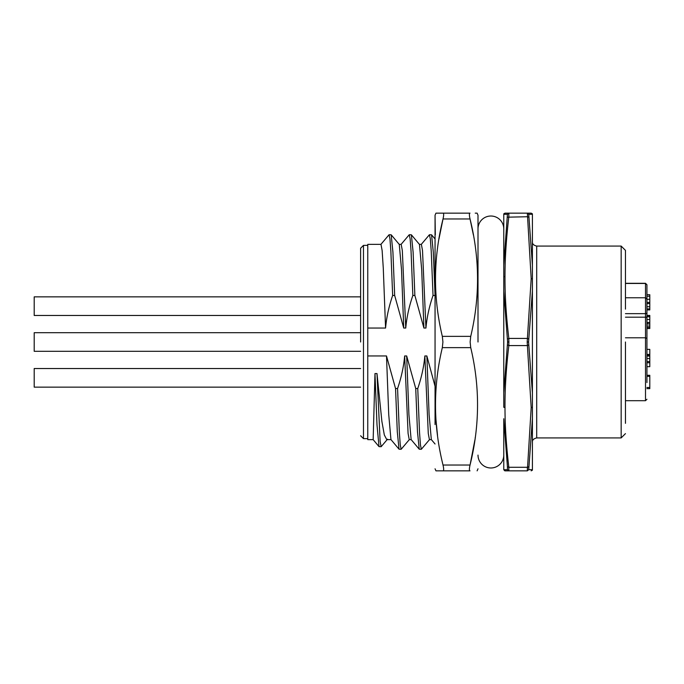 <?xml version="1.0" encoding="UTF-8"?>
<svg xmlns="http://www.w3.org/2000/svg" width="684" height="684" viewBox="0 0 684 684"><rect width="100%" height="100%" fill="white"/><g stroke="black" fill="none" stroke-linecap="round" stroke-linejoin="round"><path stroke-width="1.03" d="M478.005 228.901A12.885 12.885 0 0 1 490.89 216.016A12.885 12.885 0 0 1 503.775 228.901L503.775 230.679M478.005 455.099A12.885 12.885 0 0 0 490.89 467.984A12.885 12.885 0 0 0 503.775 455.116M625.458 283.458L645.508 283.458L646.936 284.732L646.936 294.71L649.8 294.719L649.8 302.439L646.936 302.439M646.936 328.525L649.8 328.525L646.936 328.517L646.936 342M532.409 353.594L532.409 366.239M532.409 389.435L532.409 342M625.458 261.126L625.458 250.378L621.166 246.078L536.701 246.078L536.701 437.922C533.657 438.649 532.22 440.086 532.409 442.215L532.409 418.736L528.741 469.677L532.409 469.703L532.409 214.289L528.749 214.323L532.409 265.264M646.936 382.553L646.936 338.418L645.508 337.785L625.458 337.785M646.936 317.615L646.936 294.71L649.8 294.719M625.458 342L625.467 423.345M621.166 246.078L621.166 437.922L625.458 433.622M478.005 342L478.005 215.212L478.005 342M473.396 234.997L470.036 218.974C469.198 215.246 469.181 213.305 470.002 213.151C479.441 213.16 479.441 213.16 470.002 213.151L443.061 213.151C443.873 213.297 443.865 215.238 443.018 218.974C433.246 258.21 433.015 297.335 442.326 336.366L470.729 336.366C480.031 297.335 479.8 258.201 470.036 218.974L443.018 218.974L438.957 239.015M475.226 213.151L477.116 213.151L478.005 215.212M436.854 470.849L470.002 470.849C479.441 470.84 479.441 470.84 470.002 470.849C479.441 470.84 479.441 470.84 470.002 470.849C469.181 470.695 469.198 468.754 470.036 465.026C479.8 425.79 480.031 386.657 470.729 347.634L470.139 342L470.729 336.366M435.058 424.584L435.058 215.212L435.947 213.151L443.061 213.151M435.058 468.788L435.947 470.849L443.061 470.849C443.873 470.703 443.865 468.762 443.018 465.026L470.036 465.026M470.729 347.634L442.326 347.634C433.015 386.657 433.246 425.781 443.018 465.026M442.326 347.634L442.916 342L442.326 336.366M360.613 248.232L363.478 245.368L363.478 438.632L367.77 438.632M360.613 342L360.613 248.232L360.613 342M360.613 332.698L34.2 332.698L34.2 351.302L360.613 351.302M360.613 296.856L34.2 296.856L34.2 315.469L360.613 315.469M360.613 368.531L34.2 368.531L34.2 387.144L360.613 387.144M625.458 317.196L645.508 317.196L645.508 400.696L646.936 399.268M646.936 338.418L646.936 317.196L645.508 317.196L645.508 313.657L625.458 313.657M646.936 284.843L646.936 299.199L645.508 297.771L645.508 283.304L646.936 284.732M625.458 297.771L645.508 297.771L645.508 313.657A1.428 1.009 0 0 0 646.936 312.639L646.936 301.507C646.936 298.557 646.936 298.557 646.936 301.507M646.936 312.639L646.936 317.196M646.936 375.294L649.8 375.294L649.8 376.311L646.936 376.311M646.936 387.495L649.8 387.495L649.8 376.311M646.936 388.632L649.8 388.632L649.8 387.495M646.936 349.379L649.8 349.379L649.8 354.415L646.936 354.415M646.936 355.278L649.8 355.278L649.8 354.415M649.8 328.517L649.8 327.456L646.936 327.456M646.936 322.463L649.8 322.463L649.8 315.538M646.936 322.882L649.8 322.463M646.936 326.046L649.8 326.046L649.8 322.882M649.8 327.456L649.8 326.046M646.936 309.912L649.8 309.912L649.8 302.439M646.936 356.082L649.8 356.082L649.8 355.278M646.936 361.545L649.8 361.545L649.8 356.082M646.936 362.751L649.8 362.751L649.8 361.545M646.936 366.684L649.8 366.684L649.8 362.751M625.458 421.506L625.467 422.857M625.458 309.125L625.458 261.143M504.989 213.151L503.775 213.835L504.989 213.151L527.347 213.151L531.186 278.627L527.184 342L531.186 407.578L527.347 470.849L527.347 467.266L508.836 467.266L508.836 470.849L527.347 470.849L504.989 470.849L503.775 469.711L504.783 470.831M536.701 246.078C533.657 245.351 532.22 243.914 532.409 241.785L532.409 291.025L528.587 342L532.409 392.975M527.338 213.151L528.749 214.323M507.434 214.323L503.775 265.264L503.775 213.835L503.775 214.289L507.434 214.323L508.836 213.151L508.836 216.734C506.271 238.502 504.989 258.398 504.989 276.421C504.886 295.137 506.169 315.803 508.836 338.418L508.836 345.582C506.169 368.189 504.886 388.854 504.989 407.596C504.989 425.619 506.271 445.515 508.836 467.266L507.434 466.804L503.775 418.728L503.775 469.711L507.434 469.677L507.434 466.804M508.99 342L507.596 342L503.775 291.016L503.775 265.264M503.775 407.262L503.775 392.975L503.775 407.262L504.989 407.596M507.596 342L503.775 392.975L503.775 261.519M435.058 374.909L435.058 386.298L426.867 355.954L424.841 355.954C423.9 366.59 421.532 377.448 417.753 388.538L415.735 388.538L406.681 355.954L404.654 355.954C403.714 366.59 401.354 377.448 397.566 388.538L395.549 388.538L386.494 355.954L367.77 355.954L367.77 439.641L367.77 328.046L385.571 328.046C386.511 317.41 388.88 306.552 392.659 295.462L394.677 295.462L403.731 328.046L405.757 328.046C406.698 317.41 409.066 306.552 412.845 295.462L414.863 295.462L423.918 328.046L425.944 328.046C426.884 317.41 429.253 306.552 433.032 295.462L435.058 295.462L435.058 374.909M435.058 250.447L435.058 295.462L433.305 252.216L431.561 234.809L435.058 238.972L435.058 235.091L435.058 250.447M433.032 295.462L431.228 251.182L430.33 238.938L429.432 234.74L431.561 234.809M429.432 234.74L421.233 244.436M419.395 244.359L421.361 244.359L422.507 250.515L425.944 328.046M423.918 328.046L421.686 269.453L419.463 244.436L411.375 234.809L413.119 252.216L414.863 295.462M412.845 295.462L411.05 251.182L410.143 238.938L409.246 234.74L411.375 234.809M409.246 234.74L401.046 244.436M399.208 244.359L401.175 244.359L402.32 250.515L405.757 328.046M403.731 328.046L401.508 269.453L399.276 244.436L391.188 234.809L392.932 252.216L394.677 295.462M392.659 295.462L390.863 251.182L389.957 238.938L389.059 234.74L391.188 234.809M389.059 234.74L380.86 244.436M367.77 244.359L380.988 244.359L382.134 250.515L383.279 268.188L385.571 328.046M386.494 355.954L388.726 414.547L390.949 439.564L399.037 449.191L397.293 431.784L395.549 388.538M397.566 388.538L399.37 432.818L400.268 445.062L401.166 449.26L399.037 449.191M401.166 449.26L409.365 439.564M411.204 439.641L409.246 439.641L408.091 433.485L404.654 355.954M406.681 355.954L408.912 414.547L411.135 439.564L419.224 449.191L417.479 431.784L415.735 388.538M417.753 388.538L419.548 432.818L420.455 445.062L421.353 449.26L419.224 449.191M421.353 449.26L429.552 439.564M431.39 439.641L429.424 439.641L428.278 433.485L424.841 355.954M435.058 408.228L435.058 386.298M426.867 355.954L429.099 414.555L431.322 439.564L435.058 444.001M470.122 464.684L474.927 439.778M475.141 438.299L475.26 437.452M435.058 215.212L435.315 234.74M367.77 328.046L367.77 244.359L367.77 328.046M367.77 439.641L373.165 439.641L374.977 373.575L376.995 373.575L381.886 421.412L384.331 434.973L386.776 439.632L391.017 439.641M436.854 213.151L435.947 213.151M437.521 435.4L435.99 419.916M376.995 373.575L380.116 441.291L381.15 446.695L387.537 439.188M381.15 446.695L379.022 446.626L376.995 424.755L374.977 373.575M646.936 315.632L649.8 315.632M646.936 316.795L649.8 316.795M646.936 319.496L649.8 319.496M646.936 323.968L649.8 323.968M646.936 296.223L649.8 296.223M646.936 299.276L649.8 299.276M646.936 303.576L649.8 303.576M646.936 306.74L649.8 306.74M646.936 308.903L649.8 308.903M646.936 358.536L649.8 358.536M528.741 469.677L527.347 470.849L528.741 469.677M531.186 278.627L532.409 278.969M528.749 217.196L527.347 216.734L507.434 217.187M528.749 466.804L527.347 467.266M532.409 407.245L531.186 407.578M528.749 344.873L527.347 345.582L508.836 345.582L507.434 344.873M528.587 342L527.184 342M528.749 339.127L527.347 338.418L508.836 338.418L507.434 339.127M508.836 470.849L507.434 469.677M504.989 276.421L503.775 276.763M532.409 390.188L532.409 418.548M625.458 400.696L645.508 400.696M363.478 245.368L367.77 245.368M625.458 283.304L645.508 283.304M646.936 315.435L649.8 315.435M536.701 437.922L621.166 437.922M527.347 213.151L531.186 213.151L532.409 213.835M532.409 470.164L531.186 470.849M478.005 468.788L477.116 470.849M373.139 439.624L379.022 446.626M360.613 435.768L363.478 438.632"/></g></svg>
